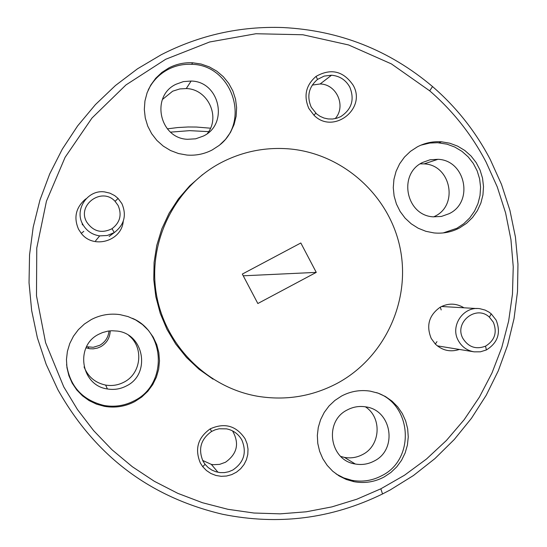 <?xml version="1.0" encoding="UTF-8"?>
<svg xmlns="http://www.w3.org/2000/svg" width="547" height="547" viewBox="0 0 547 547"><rect width="100%" height="100%" fill="white"/><g stroke="black" fill="none" stroke-linecap="round" stroke-linejoin="round"><path stroke-width="0.82" d="M374.21 461.012C368.234 464.177 361.936 465.176 355.311 464.006C329.506 460.444 323.715 421.252 347.331 409.915C353.109 406.865 359.208 405.847 365.622 406.852C391.741 409.956 398.004 449.504 374.21 461.012M340.747 456.437L344.425 457.401C350.812 458.523 356.883 457.565 362.64 454.516C380.603 445.614 382.203 417.518 365.369 406.811M126.419 385.936C120.422 389.061 114.084 390.073 107.417 388.965C80.812 385.553 74.638 345.615 98.952 334.169L102.651 332.521L107.862 331.14L111.889 330.744L117.263 331.079C144.23 333.957 150.958 374.305 126.419 385.936M84.067 366.914C88.026 376.801 95.219 382.852 105.633 385.074C112.053 386.141 118.159 385.17 123.937 382.168C141.324 373.635 144.066 347.29 128.791 335.496M203.293 136.094L195.635 138.815L187.505 139.294C159.341 138.398 150.487 95.992 176.025 84.252L183.354 81.619L191.135 81.038C219.614 81.366 229.049 124.162 203.293 136.094M207.463 133.427C220.824 116.73 207.73 88.983 186.26 88.566L179.826 88.929L172.667 91.192L162.411 99.513M449.203 213.658L441.422 216.441L433.162 216.831C405.963 215.456 397.847 174.062 422.516 162.493L430.017 159.792L437.962 159.307C465.442 160.189 474.058 201.918 449.203 213.658M433.682 216.879L434.933 216.25C458.899 204.934 450.591 164.736 424.103 163.888L420.226 163.854M232.762 470.051L228.742 471.74L224.482 472.601L220.14 472.608L215.846 471.746L211.778 470.023L208.14 467.514L205.077 464.321L202.999 461.107C197.987 448.984 200.845 439.104 211.573 431.474L215.08 429.839L219.183 428.773L226.567 428.862C233.391 430.284 238.506 434.038 241.904 440.123C246.964 452.54 243.914 462.516 232.762 470.051M202.657 460.43L211.327 464.382L213.385 464.69L219.607 464.376L225.48 462.249C237.248 453.866 239.6 443.412 232.543 430.892M340.726 116.627L336.788 118.227L332.603 119.02L328.132 118.945L323.974 118.029L320.063 116.313L316.556 113.865L311.284 107.26C306.6 96.361 308.693 87.076 317.554 79.397L324.166 76.088L331.523 75.226C339.639 75.958 345.718 79.896 349.765 87.055C354.771 99.465 351.762 109.325 340.726 116.627M123.239 221.248C121.721 241.206 93.366 249.432 81.277 233.364L78.604 229.364C73.558 217.843 75.705 207.887 85.058 199.511L86.125 198.732M459.412 349.451C450.366 352.35 442.338 350.559 435.33 344.07L431.234 338.47C425.976 325.574 428.992 315.134 440.287 307.147C448.321 302.949 456.225 303.168 464 307.804M200.339 462.988C194.568 449.032 197.857 437.655 210.212 428.869C224.701 422.407 236.338 425.723 245.124 438.838L247.114 443.815L248.017 449.108L247.784 454.482L246.437 459.692L244.03 464.519L240.666 468.731L236.502 472.15L231.723 474.618L226.54 476.027L221.186 476.314L215.901 475.459L210.916 473.504L206.458 470.536L202.732 466.694L200.339 462.988M308.843 108.463C303.448 95.916 305.855 85.223 316.063 76.382C330.976 68.047 343.338 70.987 353.143 85.202C366.969 108.867 333.096 134.938 313.992 115.246L308.843 108.463M161.262 54.714C199.614 35.111 240.181 26.051 282.949 27.541C339.543 30.441 389.402 50.112 432.533 86.556C456.396 107.226 475.637 131.547 490.256 159.505L501.49 184.38L509.913 210.342L515.431 237.07L517.968 264.249L517.503 291.537L514.036 318.614L507.616 345.136L498.303 370.791L486.215 395.262L471.493 418.25L454.311 439.46L434.879 458.639L413.423 475.541L390.202 489.948L382.538 493.955C331.708 518.782 278.396 525.551 222.595 514.269C149.789 497.107 94.87 455.562 57.845 389.621L46.16 364.316L37.387 337.834L31.658 310.518L29.032 282.717L29.552 254.799L33.203 227.135L39.952 200.065L49.695 173.953L62.303 149.14L77.606 125.933L95.404 104.627L115.458 85.51L137.509 68.799L161.262 54.714M384.151 476.963C374.599 482.03 364.528 483.603 353.936 481.681L346.285 479.48L339.133 475.952L332.706 471.213L327.209 465.401L322.805 458.701L319.633 451.316L317.786 443.473L317.335 435.419L318.279 427.398L320.604 419.665L324.221 412.445L329.027 405.97L334.873 400.445L341.574 396.028C350.648 391.249 360.213 389.621 370.271 391.153L378.086 393.156L385.416 396.52L392.035 401.149L397.731 406.886L402.318 413.559L405.669 420.951L407.665 428.834L408.253 436.957L407.412 445.073L405.163 452.916L401.587 460.246L396.787 466.83L390.914 472.464L384.151 476.963M336.138 473.962L343.714 477.893L351.892 480.314C362.408 482.222 372.411 480.663 381.895 475.63C415.658 459.124 412.069 404.042 376.48 392.616M134.808 401.573C125.201 406.578 115.061 408.165 104.388 406.325L96.498 404.144L89.113 400.609L82.474 395.83L76.771 389.956L72.204 383.167L68.895 375.68L66.96 367.714L66.454 359.536L67.397 351.386L69.763 343.523L73.462 336.2L78.399 329.629L84.402 324.029L91.294 319.564C100.354 314.874 109.92 313.233 119.991 314.634L128.06 316.583L135.649 319.94L142.514 324.583L148.428 330.381L153.222 337.137L156.729 344.637L158.842 352.644L159.498 360.911L158.678 369.163L156.394 377.143L152.736 384.596L147.806 391.29L141.769 397.013L134.808 401.573M66.59 364.576C70.023 386.524 82.515 400.158 104.074 405.471C114.672 407.296 124.737 405.724 134.282 400.746C167.177 384.883 166.028 332.501 132.477 318.34M212.161 149.981C204.222 154.076 195.785 155.765 186.842 155.047L178.486 153.536L170.527 150.521L163.245 146.097L156.88 140.422L151.649 133.673L147.731 126.097L145.263 117.933L144.319 109.468L144.941 100.983L147.102 92.771L150.733 85.113L155.71 78.255L161.857 72.443L168.968 67.862C176.38 64.067 184.257 62.372 192.599 62.768L201.111 64.033L209.248 66.85L216.742 71.124L223.32 76.703L228.762 83.404L232.878 90.98L235.531 99.178L236.625 107.711L236.133 116.292L234.054 124.62L230.478 132.408L225.514 139.382L219.34 145.311L212.161 149.981M220.352 144.483C250.663 119.636 231.046 64.662 191.669 64.32C183.382 63.924 175.566 65.606 168.202 69.38C159.28 74.125 152.599 81.045 148.155 90.139M459.603 227.908C451.548 232.14 442.988 233.808 433.921 232.919L425.846 231.299L418.188 228.222L411.2 223.791L405.115 218.15L400.131 211.477L396.425 204.01L394.107 195.983L393.272 187.676L393.936 179.361L396.083 171.314L399.631 163.806L404.472 157.078L410.441 151.369L417.34 146.856C424.937 142.897 432.998 141.215 441.525 141.803L449.743 143.205L457.565 146.111L464.738 150.418L471.015 155.977L476.177 162.603L480.061 170.069L482.529 178.131L483.507 186.5L482.953 194.896L480.881 203.046L477.374 210.663L472.546 217.501L466.55 223.313L459.603 227.908M443.2 232.933L456.841 228.297L463.74 223.737L469.695 217.959L474.495 211.176L477.975 203.607L480.027 195.518L480.581 187.17L479.616 178.862L477.162 170.862L473.305 163.444L468.17 156.866L461.942 151.341L454.817 147.068L447.043 144.182L437.586 142.712L429.785 143.04L420.923 145.16M63.746 386.852L77.503 409.594L93.66 430.653L112.019 449.778L132.34 466.728L154.37 481.312L177.843 493.36L202.458 502.72L227.914 509.298L253.904 513.018L280.112 513.852L306.217 511.801L331.906 506.884L356.876 499.192L380.835 488.813L404.513 475.22L426.475 459.029L446.441 440.438L464.157 419.713L479.411 397.108L492.006 372.924L501.79 347.475L508.642 321.082L512.471 294.088L513.243 266.827L510.946 239.654L505.599 212.92L497.278 186.951L486.085 162.09C471.794 134.774 452.998 111.02 429.689 90.829L391.426 63.917L348.624 44.97L302.881 34.762L255.948 33.736L209.624 41.989L165.72 59.261L125.974 84.935L91.978 118.043L65.1 157.317L46.44 201.207L36.772 247.982L36.485 295.783L45.599 342.695L63.746 386.852M221.179 162.603C242.444 151.622 264.96 147.04 288.727 148.852C342.429 153.228 389.286 195.135 400.083 247.955C411.064 300.734 384.678 357.82 337.253 383.303C312.344 396.418 285.951 400.766 258.081 396.343C206.896 387.734 164.305 344.665 156.155 292.816C147.888 240.995 175.095 186.718 221.179 162.603M86.542 346.73L93.27 347.29L99.663 345.328C105.243 342.135 108.354 337.349 109.003 330.969M110.214 330.839C109.94 337.902 106.74 343.215 100.614 346.771L97.441 348.09L93.216 348.856L89.783 348.74L86.009 347.824M208.674 131.642L189.618 130.651L170.582 132.142M210.492 128.196L196.414 127.041L188.086 126.979L177.693 127.554L167.361 128.853M335.181 118.637C346.381 106.378 336.761 84.176 320.145 83.971L312.221 85.086M114.35 232.523L109.126 236.461M213.043 379.153L199.04 369.259L186.527 357.492L175.758 344.084L166.944 329.294L160.257 313.41L155.84 296.741L153.769 279.62L154.09 262.369L156.791 245.336L161.83 228.858L169.091 213.248L178.445 198.814L189.693 185.843L202.622 174.575M257.842 303.523L242.328 274.068L300.823 242.984L316.262 272.379L257.842 303.523M243.244 275.804L316.262 272.379M496.129 320.091C501.141 332.815 497.893 342.764 486.386 349.95L480.416 351.81L474.174 351.851C467.111 350.641 461.812 346.873 458.283 340.535C449.839 325.889 463.5 305.869 479.951 308.72L485.127 310.081L489.08 312.18L491.213 313.828L496.129 320.091M493.353 322.224C497.373 332.426 494.768 340.405 485.538 346.162C476.061 349.704 468.547 347.181 463.008 338.614C453.654 322.607 476.17 304.385 489.415 317.198L493.353 322.224M121.899 203.634C126.815 215.251 124.272 224.899 114.282 232.571L107.274 235.497L99.677 235.88C92.128 234.745 86.467 230.855 82.706 224.215C74.118 209.487 87.739 189.412 104.58 191.908L109.885 193.146L114.733 195.635L118.084 198.424L121.899 203.634M118.125 205.501C122.07 214.821 120.032 222.554 112.012 228.708C101.66 233.774 93.222 231.538 86.693 222.007C76.648 204.995 101.899 186.63 115.068 201.323L118.125 205.501M82.071 222.916L82.426 224.933M344.425 457.401L355.311 464.006M105.633 385.074L107.417 388.965M211.327 464.382L217.993 472.287M441.203 309.944L440.287 307.147M211.573 431.474L210.212 428.869M317.554 79.397L316.063 76.382M351.892 480.314L353.936 481.681M104.074 405.471L104.388 406.325M380.835 488.813L382.538 493.955M88.935 348.61L88.252 347.119M186.26 88.566L191.135 81.038M424.103 163.888L437.962 159.307M320.145 83.971L331.523 75.226M83.807 231.347L81.277 233.364M436.95 341.649L435.33 344.07M205.077 464.321L202.732 466.694M315.756 113.147L313.992 115.246M191.669 64.32L192.599 62.768M438.885 142.788L441.525 141.803M429.689 90.829L432.533 86.556M437.313 345.854L473.394 351.721M485.538 346.162L486.386 349.95M441.497 306.498L476.943 308.549M489.415 317.198L491.213 313.828M95.595 240.817L99.677 235.88M112.012 228.708L114.282 232.571M115.068 201.323L118.084 198.424"/></g></svg>
